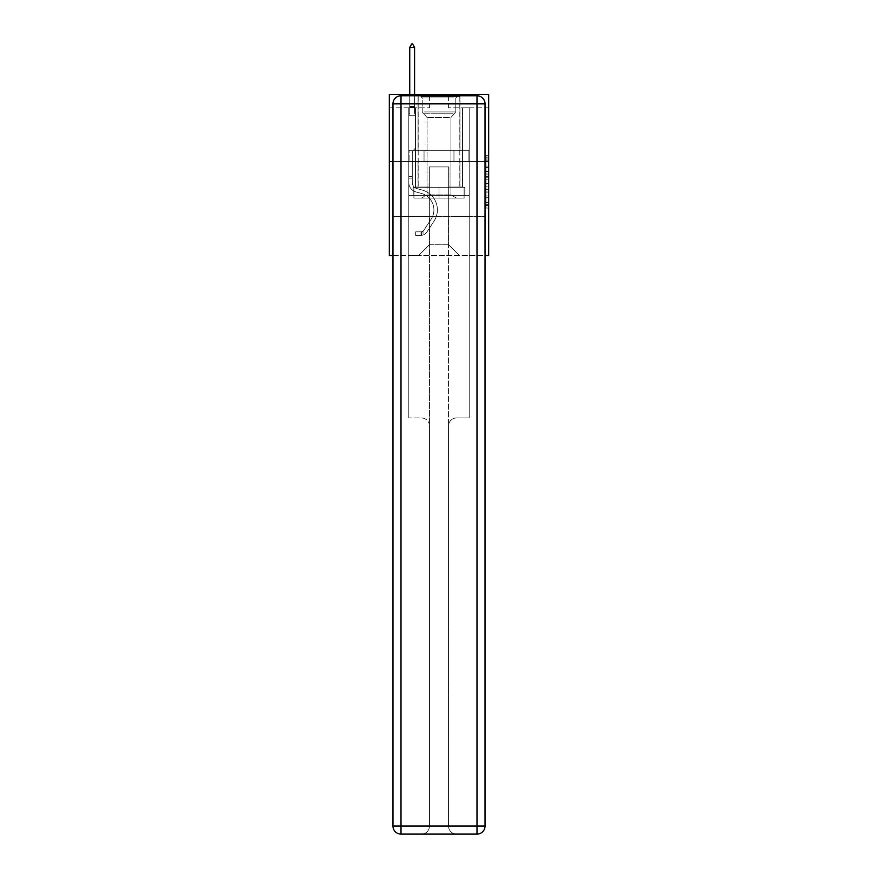 <?xml version="1.0" encoding="UTF-8"?>
<svg xmlns="http://www.w3.org/2000/svg" width="878" height="878" viewBox="0 0 878 878"><rect width="100%" height="100%" fill="white"/><g stroke="black" fill="none" stroke-linecap="round" stroke-linejoin="round"><path stroke-width="0.66" stroke-dasharray="4.39 3.29" d="M485.984 171.408L485.984 179.836L488.673 179.836L488.673 205.408L488.673 157.963L488.673 179.836L485.984 179.836L485.984 157.173L485.984 208.042L485.984 155.329L485.984 204.354L488.673 204.354L485.984 204.354L488.673 204.354L485.984 204.354L485.984 195.915L485.984 208.042L488.673 208.042L488.673 155.329L488.673 204.223L488.673 183.535L485.984 183.535L488.673 183.535L488.673 195.915L488.673 159.017L485.984 159.017L488.673 159.017L488.673 208.042L488.673 157.963L488.673 208.042L485.984 208.042L485.984 155.329L488.673 155.329L488.673 157.963L488.673 155.329L488.673 157.963L488.673 155.329L488.673 157.173L488.673 155.329L485.984 155.329L485.984 159.017L488.673 159.017L485.984 159.017L485.984 171.408L488.673 171.408M459.94 94.429L459.94 150.27L418.06 150.27L459.94 150.27L418.06 150.27L459.94 150.27L459.94 94.429L418.06 94.429L418.06 150.27L418.06 94.429L459.94 94.429M488.673 176.676L488.673 174.042L488.673 176.676L485.984 176.676L485.984 166.074L485.984 197.298L485.984 189.461L488.673 189.461L485.984 189.461L485.984 208.042L488.673 208.042L485.984 208.042L488.673 208.042L485.984 208.042L485.984 155.329L488.673 155.329L485.984 155.329L488.673 155.329L485.984 155.329L485.984 176.676L488.673 176.676M488.673 161.552L488.673 255.52L389.327 255.52L389.327 161.552L488.673 161.552L488.673 94.429L448.395 94.429L488.673 94.429L488.673 107.851L488.673 94.429L389.327 94.429L429.605 94.429L389.327 94.429L389.327 161.552L488.673 161.552L389.327 161.552M392.96 255.52L485.04 255.52M408.797 255.52L469.203 255.52L469.203 107.851L462.497 107.851L469.203 107.851L462.497 107.851L469.203 107.851L462.497 107.851L469.203 107.851L462.497 107.851L469.203 107.851L462.497 107.851L469.203 107.851L462.497 107.851L469.203 107.851L462.497 107.851L469.203 107.851L462.497 107.851L469.203 107.851L462.497 107.851L469.203 107.851L462.497 107.851L469.203 107.851L469.203 255.52L469.203 107.851L469.203 255.52L469.203 107.851L469.203 255.52L469.203 107.851L469.203 255.52L469.203 107.851L469.203 255.52L469.203 107.851L469.203 255.52L469.203 107.851L469.203 255.52L469.203 107.851L469.203 255.52L469.203 107.851L469.203 255.52L469.203 107.851L469.203 255.52L408.797 255.52L418.597 255.52L408.797 255.52L418.597 255.52L408.797 255.52L418.597 255.52L408.797 255.52L418.597 255.52L408.797 255.52L418.597 255.52L408.797 255.52L418.597 255.52L408.797 255.52L418.597 255.52L408.797 255.52L418.597 255.52L408.797 255.52L418.597 255.52L408.797 255.52L408.797 107.851L415.503 107.851L408.797 107.851L415.503 107.851L408.797 107.851L415.503 107.851L408.797 107.851L415.503 107.851L408.797 107.851L415.503 107.851L408.797 107.851L415.503 107.851L408.797 107.851L415.503 107.851L408.797 107.851L415.503 107.851L408.797 107.851L415.503 107.851L408.797 107.851L415.503 107.851L408.797 107.851L408.797 255.52M488.673 107.851L448.395 107.851L488.673 107.851M389.327 107.851L429.605 107.851L389.327 107.851L389.327 94.429L389.327 107.851M429.331 244.775L429.331 166.919L429.331 244.775L429.331 166.919L448.669 166.919L448.669 244.775L429.331 244.775L418.597 255.52L429.331 244.775L429.331 166.919L429.331 244.775L429.331 166.919L429.068 187.058L415.503 187.058L415.503 107.851L415.503 187.058L415.503 107.851L415.503 187.058L415.503 107.851L415.503 187.058L415.503 107.851L415.503 187.058L415.503 107.851L415.503 187.058L415.503 107.851L415.503 187.058L415.503 107.851L415.503 187.058L415.503 107.851L415.503 187.058L415.503 107.851L415.503 187.058L415.503 107.851L415.503 187.058L429.068 187.058L415.503 187.058L429.068 187.058L415.503 187.058L429.068 187.058L415.503 187.058L429.068 187.058L415.503 187.058L429.068 187.058L415.503 187.058L429.068 187.058L415.503 187.058L429.068 187.058L415.503 187.058L429.068 187.058L415.503 187.058L429.068 187.058L415.503 187.058L429.068 187.058L429.331 166.919L429.331 244.775L418.597 255.52L429.331 244.775L429.331 166.919L429.331 244.775L418.597 255.52L429.331 244.775L429.331 166.919L429.331 244.775L418.597 255.52L429.331 244.775L429.331 166.919L429.331 244.775L418.597 255.52L429.331 244.775L429.331 166.919L429.331 244.775L418.597 255.52L429.331 244.775L429.331 166.919L429.331 244.775L418.597 255.52L429.331 244.775L429.331 166.919L429.331 244.775L418.597 255.52L429.331 244.775L429.331 166.919L429.331 244.775L418.597 255.52L429.331 244.775L418.597 255.52L429.331 244.775L448.669 244.775L448.669 166.919L448.669 244.775L459.403 255.52L448.669 244.775L448.669 166.919L448.669 244.775L459.403 255.52L448.669 244.775L448.669 166.919L448.669 244.775L459.403 255.52L448.669 244.775L448.669 166.919L448.669 244.775L459.403 255.52L448.669 244.775L448.669 166.919L448.669 244.775L459.403 255.52L448.669 244.775L448.669 166.919L448.669 244.775L459.403 255.52L448.669 244.775L448.669 166.919L448.669 244.775L459.403 255.52L448.669 244.775L448.669 166.919L448.669 244.775L459.403 255.52L448.669 244.775L448.669 166.919L448.669 244.775L459.403 255.52L448.669 244.775L448.669 166.919L448.669 244.775L459.403 255.52L448.669 244.775L448.669 166.919L429.331 166.919L429.331 244.775L418.597 255.52L429.331 244.775M485.04 161.552L392.96 161.552L485.04 161.552L485.04 826.044L485.04 103.823L485.04 161.552L392.96 161.552L392.96 216.592L485.04 216.592L408.797 216.592L408.797 417.95L421.418 417.95A8.056 8.056 0 0 1 429.474 426.006L429.474 826.044A8.056 8.056 0 0 1 421.418 834.1A8.056 8.056 0 0 0 429.474 826.044L429.474 426.006A8.056 8.056 0 0 0 421.418 417.95L408.797 417.95L421.418 417.95A8.056 8.056 0 0 1 429.474 426.006L429.474 216.592L429.474 426.006A8.056 8.056 0 0 0 421.418 417.95L408.797 417.95L408.797 216.592L408.797 417.95L408.797 216.592L392.96 216.592L429.474 216.592L429.474 826.044A8.056 8.056 0 0 1 421.418 834.1L476.995 834.1A8.056 8.056 0 0 0 485.04 826.044A8.056 8.056 0 0 1 476.995 834.1L456.582 834.1A8.056 8.056 0 0 1 448.526 826.044L448.526 216.592L392.96 216.592L392.96 826.044A8.056 8.056 0 0 0 401.005 834.1L476.995 834.1L476.995 826.044L401.005 826.044L401.005 103.823L476.995 103.823L476.995 826.044L485.04 826.044A8.056 8.056 0 0 1 476.995 834.1A8.056 8.056 0 0 0 485.04 826.044L485.04 161.552L392.96 161.552L485.04 161.552L485.04 103.823A8.056 8.056 0 0 0 476.995 95.768L401.005 95.768L476.995 95.768A8.056 8.056 0 0 1 485.04 103.823L476.995 103.823L476.995 95.768L401.005 95.768A8.056 8.056 0 0 0 392.96 103.823L392.96 826.044L392.96 103.823A8.056 8.056 0 0 1 401.005 95.768A8.056 8.056 0 0 0 392.96 103.823L392.96 161.552M448.932 166.919L448.932 187.058L448.932 166.919M459.403 255.52L448.669 244.775L459.403 255.52M448.395 107.851L448.395 94.429L448.395 107.851M429.605 107.851L429.605 94.429L429.605 107.851M462.497 107.851L462.497 187.058L448.932 187.058L462.497 187.058L448.932 187.058L462.497 187.058L448.932 187.058L462.497 187.058L448.932 187.058L462.497 187.058L448.932 187.058L462.497 187.058L448.932 187.058L462.497 187.058L448.932 187.058L462.497 187.058L448.932 187.058L462.497 187.058L448.932 187.058L462.497 187.058L448.932 187.058L462.497 187.058L462.497 107.851M468.918 161.552L409.082 161.552L468.918 161.552L468.918 150.27L409.082 150.27L453.959 150.27L453.959 161.552L453.959 150.27L424.041 150.27L424.041 161.552L424.041 150.27L409.082 150.27L409.082 161.552L409.082 150.27L468.918 150.27L468.918 161.552M424.041 150.27L424.041 161.552L424.041 150.27M453.959 150.27L453.959 161.552L453.959 150.27M485.984 179.836L488.673 179.836L485.984 179.836M485.984 157.173L485.984 155.329L485.984 157.173L488.673 157.173L485.984 157.173M485.984 197.166L485.984 186.169L485.984 197.166L488.673 197.166L485.984 197.166M485.984 186.169L485.984 183.535L488.673 183.535L485.984 183.535L485.984 186.169L488.673 186.169L485.984 186.169M485.984 166.074L485.984 159.017L485.984 166.074L488.673 166.074L485.984 166.074M485.984 155.329L488.673 155.329L485.984 155.329L485.984 157.963L485.984 155.329L488.673 155.329M485.984 208.042L488.673 208.042L485.984 208.042L485.984 205.408L485.984 208.042M408.797 178.146L408.797 115.314L415.503 115.314L415.503 148.075L413.999 149.589A5.839 5.839 0 0 0 412.287 153.705A5.839 5.839 0 0 1 413.999 149.589L415.503 148.075L415.503 115.314L414.57 113.273L414.57 107.27L414.57 113.273L415.503 115.314L415.503 148.075L413.999 149.589A5.839 5.839 0 0 0 412.287 153.705A5.839 5.839 0 0 1 413.999 149.589L415.503 148.075L415.503 115.314L414.57 113.273L414.57 106.457L414.57 113.273L415.503 115.314L415.503 148.075L413.999 149.589A5.839 5.839 0 0 0 412.287 153.705A5.839 5.839 0 0 1 413.999 149.589L415.503 148.075L415.503 115.314L414.57 113.273L414.57 47.39L414.57 113.273L415.503 115.314L415.503 148.075L413.999 149.589A5.839 5.839 0 0 0 412.287 153.705A5.839 5.839 0 0 1 413.999 149.589L415.503 148.075L415.503 115.314L414.57 113.273L414.57 47.39L409.741 47.39L409.741 113.273L408.797 115.314L415.503 115.314L415.503 148.075L413.999 149.589A5.839 5.839 0 0 0 412.287 153.705A5.839 5.839 0 0 1 413.999 149.589L415.503 148.075L415.503 115.314L414.57 113.273L415.503 115.314L415.503 148.075L413.999 149.589A5.839 5.839 0 0 0 412.287 153.705A5.839 5.839 0 0 1 413.999 149.589L415.503 148.075L415.503 115.314L414.57 113.273L414.57 107.27L414.57 113.273L415.503 115.314L415.503 148.075L413.999 149.589A5.839 5.839 0 0 0 412.287 153.705A5.839 5.839 0 0 1 413.999 149.589L415.503 148.075L415.503 115.314L414.57 113.273L414.57 106.457L414.57 113.273L415.503 115.314L415.503 148.075L413.999 149.589A5.839 5.839 0 0 0 412.287 153.705A5.839 5.839 0 0 1 413.999 149.589L415.503 148.075L415.503 115.314L414.57 113.273L414.57 47.39L412.55 43.9L411.749 43.9L412.55 43.9L411.749 43.9L409.741 47.39L414.57 47.39L412.55 43.9L411.749 43.9L409.741 47.39L409.741 106.457L409.741 47.39L414.57 47.39L414.57 113.273L415.503 115.314L415.503 148.075L413.999 149.589A5.839 5.839 0 0 0 412.287 153.705A5.839 5.839 0 0 1 413.999 149.589L415.503 148.075L415.503 115.314L414.57 113.273L414.57 47.39L409.741 47.39L409.741 107.27L409.741 47.39L414.57 47.39L412.55 43.9L411.749 43.9L412.55 43.9L411.749 43.9L409.741 47.39L409.741 113.273L409.741 47.39L414.57 47.39L412.55 43.9L411.749 43.9L409.741 47.39L409.741 113.273L408.797 115.314L409.741 113.273L409.741 47.39L414.57 47.39L414.57 113.273L415.503 115.314L415.503 148.075L413.999 149.589A5.839 5.839 0 0 0 412.287 153.705A5.839 5.839 0 0 1 413.999 149.589L415.503 148.075L415.503 115.314L414.57 113.273L414.57 47.39L409.741 47.39L409.741 113.273L408.797 115.314L415.503 115.314L408.797 115.314L409.741 113.273L409.741 47.39L414.57 47.39L412.55 43.9L411.749 43.9L412.55 43.9L411.749 43.9L409.741 47.39L409.741 113.273L408.797 115.314L415.503 115.314L408.797 115.314L409.741 113.273L409.741 47.39L414.57 47.39L412.55 43.9L411.749 43.9L409.741 47.39L409.741 113.273L408.797 115.314L415.503 115.314L408.797 115.314L409.741 113.273L409.741 47.39L414.57 47.39L414.57 113.273L415.503 115.314L408.797 115.314L415.503 115.314L408.797 115.314L409.741 113.273L408.797 115.314L415.503 115.314L408.797 115.314L409.741 113.273L409.741 107.27L409.741 113.273L408.797 115.314L415.503 115.314L408.797 115.314L409.741 113.273L409.741 106.457L409.741 113.273L408.797 115.314L415.503 115.314L408.797 115.314L409.741 113.273L409.741 47.39L409.741 113.273L408.797 115.314L415.503 115.314L408.797 115.314L409.741 113.273L409.741 47.39L414.57 47.39L409.741 47.39L414.57 47.39L412.55 43.9L411.749 43.9L412.55 43.9L414.57 47.39L414.57 106.457L414.57 47.39L409.741 47.39L411.749 43.9L409.741 47.39L411.749 43.9L412.55 43.9L414.57 47.39L412.55 43.9L411.749 43.9L409.741 47.39L414.57 47.39L414.57 107.27L414.57 47.39L412.55 43.9L414.57 47.39L414.57 113.273L414.57 47.39L409.741 47.39L411.749 43.9L409.741 47.39L411.749 43.9L412.55 43.9L414.57 47.39L412.55 43.9L411.749 43.9L409.741 47.39L414.57 47.39L414.57 113.273L415.503 115.314L408.797 115.314L409.741 113.273L408.797 115.314L408.797 182.492A9.801 9.801 0 0 0 415.963 191.931A9.801 9.801 0 0 1 408.797 182.492L408.797 115.314L408.797 182.492A9.801 9.801 0 0 0 415.963 191.931A9.801 9.801 0 0 1 408.797 182.492L408.797 115.314L408.797 182.492A9.801 9.801 0 0 0 415.963 191.931A9.801 9.801 0 0 1 408.797 182.492L408.797 115.314L408.797 182.492A9.801 9.801 0 0 0 415.963 191.931L421.429 193.456L415.963 191.931A9.801 9.801 0 0 1 408.797 182.492L408.797 115.314L408.797 182.492A9.801 9.801 0 0 0 415.963 191.931A9.801 9.801 0 0 1 408.797 182.492L408.797 115.314L408.797 182.492A9.801 9.801 0 0 0 415.963 191.931A9.801 9.801 0 0 1 408.797 182.492L408.797 115.314L408.797 182.492A9.801 9.801 0 0 0 415.963 191.931L421.429 193.456L415.963 191.931A9.801 9.801 0 0 1 408.797 182.492L408.797 115.314L408.797 182.492A9.801 9.801 0 0 0 415.963 191.931A9.801 9.801 0 0 1 408.797 182.492L408.797 115.314L408.797 182.492A9.801 9.801 0 0 0 415.963 191.931A9.801 9.801 0 0 1 408.797 182.492L408.797 115.314L408.797 182.492L408.797 178.146L412.287 178.146L412.287 176.533L408.797 176.533L412.287 176.533L412.287 182.492L412.287 153.705L412.287 182.492A6.311 6.311 0 0 0 416.896 188.572A6.311 6.311 0 0 1 412.287 182.492L412.287 153.705L412.287 182.492L412.287 176.533L408.797 176.533L412.287 176.533L412.287 182.492A6.311 6.311 0 0 0 416.896 188.572A6.311 6.311 0 0 1 412.287 182.492L412.287 153.705L412.287 182.492A6.311 6.311 0 0 0 416.896 188.572A6.311 6.311 0 0 1 412.287 182.492L412.287 153.705L412.287 182.492L412.287 176.533L408.797 176.533L412.287 176.533L412.287 182.492A6.311 6.311 0 0 0 416.896 188.572L422.362 190.098L416.896 188.572A6.311 6.311 0 0 1 412.287 182.492L412.287 153.705L412.287 182.492A6.311 6.311 0 0 0 416.896 188.572A6.311 6.311 0 0 1 412.287 182.492L412.287 153.705L412.287 182.492L412.287 176.533L408.797 176.533L412.287 176.533L412.287 182.492A6.311 6.311 0 0 0 416.896 188.572A6.311 6.311 0 0 1 412.287 182.492L412.287 153.705L412.287 182.492A6.311 6.311 0 0 0 416.896 188.572L422.362 190.098L416.896 188.572A6.311 6.311 0 0 1 412.287 182.492L412.287 153.705L412.287 182.492L412.287 176.533L408.797 176.533L412.287 176.533L412.287 182.492A6.311 6.311 0 0 0 416.896 188.572A6.311 6.311 0 0 1 412.287 182.492L412.287 153.705L412.287 182.492A6.311 6.311 0 0 0 416.896 188.572A6.311 6.311 0 0 1 412.287 182.492L412.287 153.705L412.287 182.492L412.287 178.146L408.797 178.146M421.012 235.326A7.112 7.112 0 0 0 426.829 232.121L434.028 221.146A20.534 20.534 0 0 0 422.362 190.098L416.896 188.572L422.362 190.098A20.534 20.534 0 0 1 434.028 221.146A20.534 20.534 0 0 0 422.362 190.098L416.896 188.572A6.311 6.311 0 0 1 412.287 182.492A6.311 6.311 0 0 0 416.896 188.572A6.311 6.311 0 0 1 412.287 182.492A6.311 6.311 0 0 0 416.896 188.572L422.362 190.098L416.896 188.572A6.311 6.311 0 0 1 412.287 182.492A6.311 6.311 0 0 0 416.896 188.572A6.311 6.311 0 0 1 412.287 182.492A6.311 6.311 0 0 0 416.896 188.572L422.362 190.098L416.896 188.572A6.311 6.311 0 0 1 412.287 182.492A6.311 6.311 0 0 0 416.896 188.572L422.362 190.098A20.534 20.534 0 0 1 434.028 221.146A20.534 20.534 0 0 0 422.362 190.098L416.896 188.572A6.311 6.311 0 0 1 412.287 182.492A6.311 6.311 0 0 0 416.896 188.572A6.311 6.311 0 0 1 412.287 182.492A6.311 6.311 0 0 0 416.896 188.572L422.362 190.098L416.896 188.572A6.311 6.311 0 0 1 412.287 182.492A6.311 6.311 0 0 0 416.896 188.572L422.362 190.098L416.896 188.572A6.311 6.311 0 0 1 412.287 182.492A6.311 6.311 0 0 0 416.896 188.572A6.311 6.311 0 0 1 412.287 182.492A6.311 6.311 0 0 0 416.896 188.572L422.362 190.098A20.534 20.534 0 0 1 434.028 221.146L426.829 232.121L434.028 221.146A20.534 20.534 0 0 0 422.362 190.098L416.896 188.572A6.311 6.311 0 0 1 412.287 182.492A6.311 6.311 0 0 0 416.896 188.572L422.362 190.098A20.534 20.534 0 0 1 434.028 221.146A20.534 20.534 0 0 0 422.362 190.098L416.896 188.572L422.362 190.098A20.534 20.534 0 0 1 434.028 221.146A20.534 20.534 0 0 0 422.362 190.098L416.896 188.572L422.362 190.098A20.534 20.534 0 0 1 434.028 221.146L426.829 232.121L434.028 221.146A20.534 20.534 0 0 0 422.362 190.098L416.896 188.572L422.362 190.098A20.534 20.534 0 0 1 434.028 221.146A20.534 20.534 0 0 0 422.362 190.098L416.896 188.572L422.362 190.098A20.534 20.534 0 0 1 434.028 221.146A20.534 20.534 0 0 0 422.362 190.098L416.896 188.572L422.362 190.098A20.534 20.534 0 0 1 434.028 221.146L426.829 232.121A7.112 7.112 0 0 1 423.02 234.997A7.112 7.112 0 0 0 426.829 232.121L434.028 221.146A20.534 20.534 0 0 0 422.362 190.098L416.896 188.572L422.362 190.098A20.534 20.534 0 0 1 434.028 221.146A20.534 20.534 0 0 0 422.362 190.098A20.534 20.534 0 0 1 434.028 221.146L426.829 232.121L434.028 221.146A20.534 20.534 0 0 0 422.362 190.098A20.534 20.534 0 0 1 434.028 221.146A20.534 20.534 0 0 0 422.362 190.098A20.534 20.534 0 0 1 434.028 221.146L426.829 232.121L434.028 221.146A20.534 20.534 0 0 0 422.362 190.098A20.534 20.534 0 0 1 434.028 221.146L426.829 232.121A7.112 7.112 0 0 1 423.02 234.997C420.957 235.436 420.957 235.436 423.02 234.997C420.957 235.436 420.957 235.436 423.02 234.997A7.112 7.112 0 0 0 426.829 232.121L434.028 221.146A20.534 20.534 0 0 0 422.362 190.098A20.534 20.534 0 0 1 434.028 221.146A20.534 20.534 0 0 0 422.362 190.098A20.534 20.534 0 0 1 434.028 221.146L426.829 232.121L434.028 221.146A20.534 20.534 0 0 0 422.362 190.098A20.534 20.534 0 0 1 434.028 221.146L426.829 232.121L434.028 221.146A20.534 20.534 0 0 0 422.362 190.098A20.534 20.534 0 0 1 434.028 221.146A20.534 20.534 0 0 0 422.362 190.098A20.534 20.534 0 0 1 434.028 221.146L426.829 232.121A7.112 7.112 0 0 1 423.02 234.997C420.957 235.436 420.957 235.436 423.02 234.997C420.957 235.436 420.957 235.436 423.02 234.997A7.112 7.112 0 0 0 426.829 232.121L434.028 221.146A20.534 20.534 0 0 0 422.362 190.098A20.534 20.534 0 0 1 434.028 221.146L426.829 232.121A7.112 7.112 0 0 1 423.02 234.997C420.957 235.436 420.957 235.436 423.02 234.997C420.957 235.436 420.957 235.436 423.02 234.997A7.112 7.112 0 0 0 426.829 232.121L434.028 221.146L426.829 232.121A7.112 7.112 0 0 1 423.02 234.997C420.957 235.436 420.957 235.436 423.02 234.997C420.957 235.436 420.957 235.436 423.02 234.997A7.112 7.112 0 0 0 426.829 232.121L434.028 221.146L426.829 232.121A7.112 7.112 0 0 1 423.02 234.997C420.957 235.436 420.957 235.436 423.02 234.997C420.957 235.436 420.957 235.436 423.02 234.997A7.112 7.112 0 0 0 426.829 232.121L434.028 221.146L426.829 232.121A7.112 7.112 0 0 1 423.02 234.997C420.957 235.436 420.957 235.436 423.02 234.997C420.957 235.436 420.957 235.436 423.02 234.997A7.112 7.112 0 0 0 426.829 232.121L434.028 221.146L426.829 232.121A7.112 7.112 0 0 1 423.02 234.997C420.957 235.436 420.957 235.436 423.02 234.997C420.957 235.436 420.957 235.436 423.02 234.997A7.112 7.112 0 0 0 426.829 232.121L434.028 221.146L426.829 232.121A7.112 7.112 0 0 1 423.02 234.997C420.957 235.436 420.957 235.436 423.02 234.997C420.957 235.436 420.957 235.436 423.02 234.997A7.112 7.112 0 0 0 426.829 232.121L434.028 221.146L426.829 232.121A7.112 7.112 0 0 1 423.02 234.997C420.957 235.436 420.957 235.436 423.02 234.997C420.957 235.436 420.957 235.436 423.02 234.997A7.112 7.112 0 0 0 426.829 232.121A7.112 7.112 0 0 1 421.012 235.326L421.012 231.836A3.622 3.622 0 0 0 423.909 230.201L431.109 219.237A17.044 17.044 0 0 0 421.429 193.456A17.044 17.044 0 0 1 431.109 219.237A17.044 17.044 0 0 0 421.429 193.456L415.963 191.931A9.801 9.801 0 0 1 408.797 182.492A9.801 9.801 0 0 0 415.963 191.931A9.801 9.801 0 0 1 408.797 182.492A9.801 9.801 0 0 0 415.963 191.931L421.429 193.456L415.963 191.931A9.801 9.801 0 0 1 408.797 182.492A9.801 9.801 0 0 0 415.963 191.931A9.801 9.801 0 0 1 408.797 182.492A9.801 9.801 0 0 0 415.963 191.931L421.429 193.456A17.044 17.044 0 0 1 431.109 219.237A17.044 17.044 0 0 0 421.429 193.456L415.963 191.931A9.801 9.801 0 0 1 408.797 182.492A9.801 9.801 0 0 0 415.963 191.931L421.429 193.456L415.963 191.931A9.801 9.801 0 0 1 408.797 182.492A9.801 9.801 0 0 0 415.963 191.931A9.801 9.801 0 0 1 408.797 182.492A9.801 9.801 0 0 0 415.963 191.931L421.429 193.456L415.963 191.931A9.801 9.801 0 0 1 408.797 182.492A9.801 9.801 0 0 0 415.963 191.931L421.429 193.456A17.044 17.044 0 0 1 431.109 219.237L423.909 230.201L431.109 219.237A17.044 17.044 0 0 0 421.429 193.456L415.963 191.931A9.801 9.801 0 0 1 408.797 182.492A9.801 9.801 0 0 0 415.963 191.931A9.801 9.801 0 0 1 408.797 182.492A9.801 9.801 0 0 0 415.963 191.931L421.429 193.456L415.963 191.931A9.801 9.801 0 0 1 408.797 182.492A9.801 9.801 0 0 0 415.963 191.931L421.429 193.456A17.044 17.044 0 0 1 431.109 219.237A17.044 17.044 0 0 0 421.429 193.456L415.963 191.931L421.429 193.456A17.044 17.044 0 0 1 431.109 219.237A17.044 17.044 0 0 0 421.429 193.456L415.963 191.931L421.429 193.456A17.044 17.044 0 0 1 431.109 219.237L423.909 230.201L431.109 219.237A17.044 17.044 0 0 0 421.429 193.456L415.963 191.931L421.429 193.456A17.044 17.044 0 0 1 431.109 219.237A17.044 17.044 0 0 0 421.429 193.456L415.963 191.931L421.429 193.456A17.044 17.044 0 0 1 431.109 219.237A17.044 17.044 0 0 0 421.429 193.456L415.963 191.931L421.429 193.456A17.044 17.044 0 0 1 431.109 219.237L423.909 230.201A3.622 3.622 0 0 1 423.02 231.133C420.99 232.066 420.99 232.066 423.02 231.133C420.99 232.066 420.99 232.066 423.02 231.133A3.622 3.622 0 0 0 423.909 230.201L431.109 219.237A17.044 17.044 0 0 0 421.429 193.456L415.963 191.931L421.429 193.456A17.044 17.044 0 0 1 431.109 219.237A17.044 17.044 0 0 0 421.429 193.456A17.044 17.044 0 0 1 431.109 219.237L423.909 230.201L431.109 219.237A17.044 17.044 0 0 0 421.429 193.456A17.044 17.044 0 0 1 431.109 219.237A17.044 17.044 0 0 0 421.429 193.456A17.044 17.044 0 0 1 431.109 219.237L423.909 230.201L431.109 219.237A17.044 17.044 0 0 0 421.429 193.456A17.044 17.044 0 0 1 431.109 219.237L423.909 230.201A3.622 3.622 0 0 1 423.02 231.133C420.99 232.066 420.99 232.066 423.02 231.133C420.99 232.066 420.99 232.066 423.02 231.133A3.622 3.622 0 0 0 423.909 230.201L431.109 219.237A17.044 17.044 0 0 0 421.429 193.456A17.044 17.044 0 0 1 431.109 219.237A17.044 17.044 0 0 0 421.429 193.456A17.044 17.044 0 0 1 431.109 219.237L423.909 230.201L431.109 219.237A17.044 17.044 0 0 0 421.429 193.456A17.044 17.044 0 0 1 431.109 219.237L423.909 230.201L431.109 219.237A17.044 17.044 0 0 0 421.429 193.456A17.044 17.044 0 0 1 431.109 219.237A17.044 17.044 0 0 0 421.429 193.456A17.044 17.044 0 0 1 431.109 219.237L423.909 230.201A3.622 3.622 0 0 1 423.02 231.133C420.99 232.066 420.99 232.066 423.02 231.133C420.99 232.066 420.99 232.066 423.02 231.133A3.622 3.622 0 0 0 423.909 230.201L431.109 219.237A17.044 17.044 0 0 0 421.429 193.456A17.044 17.044 0 0 1 431.109 219.237L423.909 230.201A3.622 3.622 0 0 1 423.02 231.133C420.99 232.066 420.99 232.066 423.02 231.133C420.99 232.066 420.99 232.066 423.02 231.133A3.622 3.622 0 0 0 423.909 230.201L431.109 219.237L423.909 230.201A3.622 3.622 0 0 1 423.02 231.133C420.99 232.066 420.99 232.066 423.02 231.133C420.99 232.066 420.99 232.066 423.02 231.133A3.622 3.622 0 0 0 423.909 230.201L431.109 219.237L423.909 230.201A3.622 3.622 0 0 1 423.02 231.133C420.99 232.066 420.99 232.066 423.02 231.133C420.99 232.066 420.99 232.066 423.02 231.133A3.622 3.622 0 0 0 423.909 230.201L431.109 219.237L423.909 230.201A3.622 3.622 0 0 1 423.02 231.133C420.99 232.066 420.99 232.066 423.02 231.133C420.99 232.066 420.99 232.066 423.02 231.133A3.622 3.622 0 0 0 423.909 230.201L431.109 219.237L423.909 230.201A3.622 3.622 0 0 1 423.02 231.133C420.99 232.066 420.99 232.066 423.02 231.133C420.99 232.066 420.99 232.066 423.02 231.133A3.622 3.622 0 0 0 423.909 230.201L431.109 219.237L423.909 230.201A3.622 3.622 0 0 1 423.02 231.133C420.99 232.066 420.99 232.066 423.02 231.133C420.99 232.066 420.99 232.066 423.02 231.133A3.622 3.622 0 0 0 423.909 230.201L431.109 219.237L423.909 230.201A3.622 3.622 0 0 1 423.02 231.133C420.99 232.066 420.99 232.066 423.02 231.133C420.99 232.066 420.99 232.066 423.02 231.133A3.622 3.622 0 0 0 423.909 230.201A3.622 3.622 0 0 1 421.012 231.836L421.012 235.326L415.645 235.326L421.012 235.326A7.112 7.112 0 0 0 426.829 232.121A7.112 7.112 0 0 1 421.012 235.326L421.012 231.836L415.645 231.836L421.012 231.836A3.622 3.622 0 0 0 423.909 230.201A3.622 3.622 0 0 1 421.012 231.836L421.012 235.326L415.645 235.326L415.645 231.836L415.645 235.326L421.012 235.326A7.112 7.112 0 0 0 426.829 232.121A7.112 7.112 0 0 1 421.012 235.326L421.012 231.836L415.645 231.836L421.012 231.836A3.622 3.622 0 0 0 423.909 230.201A3.622 3.622 0 0 1 421.012 231.836L421.012 235.326L415.645 235.326L415.645 231.836L415.645 235.326L421.012 235.326A7.112 7.112 0 0 0 426.829 232.121A7.112 7.112 0 0 1 421.012 235.326L421.012 231.836L415.645 231.836L421.012 231.836A3.622 3.622 0 0 0 423.909 230.201A3.622 3.622 0 0 1 421.012 231.836L421.012 235.326L415.645 235.326L415.645 231.836L415.645 235.326L421.012 235.326A7.112 7.112 0 0 0 426.829 232.121A7.112 7.112 0 0 1 421.012 235.326L421.012 231.836L415.645 231.836L421.012 231.836A3.622 3.622 0 0 0 423.909 230.201A3.622 3.622 0 0 1 421.012 231.836L421.012 235.326L415.645 235.326L415.645 231.836L415.645 235.326L421.012 235.326A7.112 7.112 0 0 0 426.829 232.121A7.112 7.112 0 0 1 421.012 235.326L421.012 231.836L415.645 231.836L421.012 231.836A3.622 3.622 0 0 0 423.909 230.201A3.622 3.622 0 0 1 421.012 231.836L421.012 235.326L415.645 235.326L415.645 231.836L415.645 235.326L421.012 235.326A7.112 7.112 0 0 0 426.829 232.121A7.112 7.112 0 0 1 421.012 235.326L421.012 231.836L415.645 231.836L421.012 231.836A3.622 3.622 0 0 0 423.909 230.201A3.622 3.622 0 0 1 421.012 231.836L421.012 235.326L415.645 235.326L415.645 231.836L415.645 235.326L421.012 235.326A7.112 7.112 0 0 0 426.829 232.121A7.112 7.112 0 0 1 421.012 235.326L421.012 231.836L415.645 231.836L421.012 231.836A3.622 3.622 0 0 0 423.909 230.201A3.622 3.622 0 0 1 421.012 231.836L421.012 235.326L415.645 235.326L415.645 231.836L415.645 235.326L421.012 235.326A7.112 7.112 0 0 0 426.829 232.121A7.112 7.112 0 0 1 421.012 235.326L421.012 231.836L415.645 231.836L421.012 231.836A3.622 3.622 0 0 0 423.909 230.201A3.622 3.622 0 0 1 421.012 231.836L421.012 235.326L415.645 235.326L415.645 231.836L415.645 235.326L421.012 235.326A7.112 7.112 0 0 0 426.829 232.121A7.112 7.112 0 0 1 421.012 235.326L421.012 231.836L415.645 231.836L421.012 231.836A3.622 3.622 0 0 0 423.909 230.201A3.622 3.622 0 0 1 421.012 231.836L421.012 235.326L415.645 235.326L415.645 231.836L415.645 235.326L421.012 235.326M423.306 96.58L457.12 96.58L423.306 96.58M453.531 97.919L422.219 97.919L453.531 97.919M423.887 198.066L456.45 198.066L423.887 198.066M428.651 194.883L450.952 194.883L428.651 194.883M449.349 117.52L427.048 117.52L449.349 117.52M420.979 96.58L459.809 96.58L420.979 96.58M420.979 187.321L459.809 187.321L420.979 187.321M464.1 187.321L413.9 187.321L464.1 187.321L464.1 198.066L413.9 198.066L464.1 198.066L413.9 198.066L464.1 198.066L464.1 187.321L439 187.321L439 198.066L439 187.321L413.9 187.321L413.9 198.066L413.9 187.321L464.1 187.321L464.1 198.066L464.1 187.321M439 187.321L439 198.066L439 187.321L464.912 187.321L413.088 187.321L413.088 195.377L408.797 195.377L408.797 216.592L408.797 195.377L469.203 195.377L464.912 195.377L469.203 195.377L469.203 417.95L469.203 195.377L469.203 216.592L469.203 195.377L408.797 195.377L464.912 195.377L413.088 195.377L413.088 187.321L439 187.321L439 195.377L439 187.321L413.088 187.321L464.912 187.321L464.912 195.377L464.912 187.321L464.912 195.377L464.912 187.321L439 187.321M413.9 187.321L413.9 198.066L413.9 187.321M459.94 161.552L459.94 187.321L418.06 187.321L459.94 187.321L418.06 187.321L459.94 187.321L459.94 161.552L418.06 161.552L418.06 187.321L418.06 161.552L459.94 161.552M456.582 417.95L469.203 417.95L456.582 417.95A8.056 8.056 0 0 0 448.526 426.006A8.056 8.056 0 0 1 456.582 417.95L469.203 417.95L456.582 417.95A8.056 8.056 0 0 0 448.526 426.006L448.526 826.044A8.056 8.056 0 0 0 456.582 834.1A8.056 8.056 0 0 1 448.526 826.044L448.526 426.006A8.056 8.056 0 0 1 456.582 417.95M401.005 834.1A8.056 8.056 0 0 1 392.96 826.044A8.056 8.056 0 0 0 401.005 834.1A8.056 8.056 0 0 1 392.96 826.044L401.005 826.044L401.005 834.1M429.474 216.592L448.526 216.592L448.526 826.044A8.056 8.056 0 0 0 456.582 834.1L421.418 834.1A8.056 8.056 0 0 0 429.474 826.044L429.474 216.592M413.088 187.321L413.088 195.377L413.088 187.321M408.797 195.377L408.797 216.592L408.797 195.377M476.995 95.768A8.056 8.056 0 0 1 485.04 103.823A8.056 8.056 0 0 0 476.995 95.768M414.57 47.39L412.55 43.9L414.57 47.39L414.57 106.457L414.57 47.39L409.741 47.39L411.749 43.9L409.741 47.39L411.749 43.9L412.55 43.9L414.57 47.39L412.55 43.9L414.57 47.39L414.57 94.429M409.741 47.39L411.749 43.9L409.741 47.39L409.741 113.273L409.741 106.457L414.57 106.457L409.741 106.457L414.57 106.457L409.741 106.457L414.57 106.457L409.741 106.457L414.57 106.457L409.741 106.457L414.57 106.457L409.741 106.457L414.57 106.457L409.741 106.457L414.57 106.457L409.741 106.457L414.57 106.457L409.741 106.457L414.57 106.457L409.741 106.457L414.57 106.457L409.741 106.457L409.741 94.429M415.645 231.836L420.88 231.836L415.645 231.836L415.645 235.326L415.645 231.836M423.02 234.997C420.957 235.436 420.957 235.436 423.02 234.997C420.957 235.436 420.957 235.436 423.02 234.997L423.02 231.133L423.02 234.997M485.984 195.915L488.673 195.915L485.984 195.915M485.984 191.964L488.673 191.964M485.984 167.457L488.673 167.457L485.984 167.457M485.984 157.963L488.673 157.963M485.984 205.408L488.673 205.408M485.984 202.5L488.673 202.5M485.984 160.872L488.673 160.872M485.984 177.202L488.673 177.202L485.984 177.202M485.984 192.095L488.673 192.095L485.984 192.095M485.984 197.298L488.673 197.298L485.984 197.298M485.984 174.042L488.673 174.042L485.984 174.042M409.741 107.27L414.57 107.27L409.741 107.27M424.469 111.912L455.781 111.912L424.469 111.912M453.059 113.24L422.768 113.24L453.059 113.24M392.96 103.823A8.056 8.056 0 0 1 401.005 95.768L401.005 103.823L392.96 103.823M485.984 204.223L488.673 204.223M485.984 204.354L488.673 204.354M485.984 159.017L488.673 159.017M421.418 231.803L421.418 235.304L421.418 231.803M422.219 97.919L420.88 96.58L422.219 97.919L422.219 111.912L427.048 117.52L427.048 194.883L421.55 198.066L427.048 194.883L427.048 117.52L422.219 111.912L422.219 97.919M459.809 96.58L459.809 187.321L459.809 96.58M418.191 96.58L418.191 187.321L418.191 96.58M455.781 111.912L455.781 97.919L457.12 96.58L455.781 97.919L455.781 111.912L450.952 117.52L450.952 194.883L456.45 198.066L450.952 194.883L450.952 117.52L455.781 111.912"/><path stroke-width="1.32" d="M392.96 161.552L389.327 161.552L389.327 94.429L488.673 94.429L488.673 255.52L485.04 255.52M389.327 161.552L389.327 255.52L392.96 255.52M488.673 161.552L485.04 161.552M401.005 95.768L476.995 95.768A8.056 8.056 0 0 1 485.04 103.823L485.04 826.044A8.056 8.056 0 0 1 476.995 834.1L401.005 834.1L401.005 826.044L476.995 826.044L476.995 103.823L401.005 103.823L401.005 826.044L392.96 826.044L392.96 103.823L401.005 103.823L401.005 95.768A8.056 8.056 0 0 0 392.96 103.823A8.056 8.056 0 0 1 401.005 95.768M392.96 826.044A8.056 8.056 0 0 0 401.005 834.1A8.056 8.056 0 0 1 392.96 826.044M414.57 47.39L412.55 43.9L411.749 43.9L409.741 47.39L414.57 47.39L414.57 94.429M409.741 47.39L409.741 94.429M476.995 834.1A8.056 8.056 0 0 0 485.04 826.044L476.995 826.044L476.995 834.1M485.04 103.823A8.056 8.056 0 0 0 476.995 95.768L476.995 103.823L485.04 103.823"/></g></svg>
